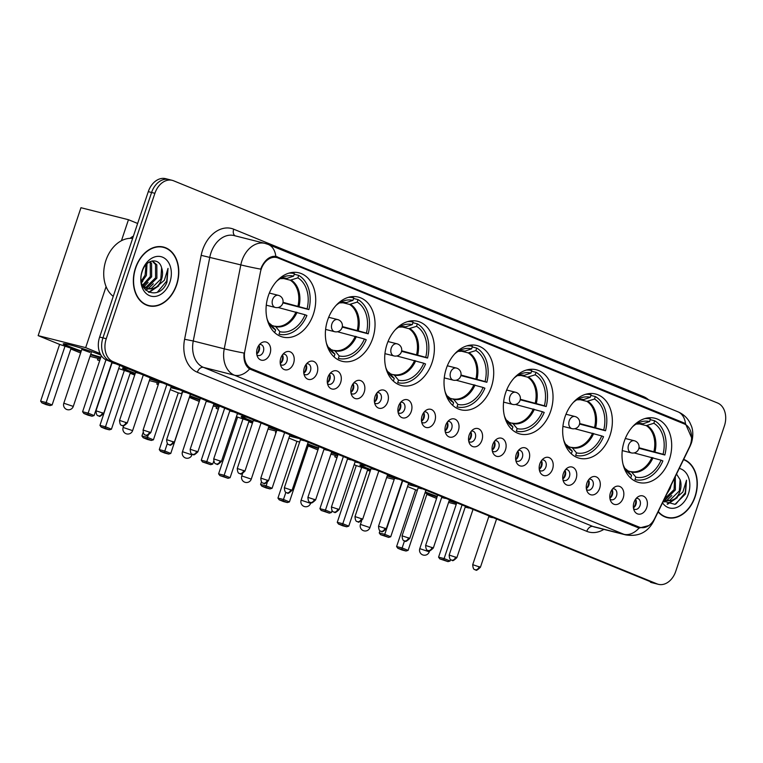 <?xml version="1.0" encoding="UTF-8"?>
<svg xmlns="http://www.w3.org/2000/svg" width="763" height="763" viewBox="0 0 763 763"><rect width="100%" height="100%" fill="white"/><g stroke="black" fill="none" stroke-linecap="round" stroke-linejoin="round"><path stroke-width="1.14" d="M505.669 392.687A33.114 24.216 104.2 0 0 520.08 434.004A33.114 24.216 104.2 0 0 550.714 411.095A33.114 24.216 104.2 0 0 536.303 369.788A33.114 24.216 104.2 0 0 505.669 392.687M327.68 319.983A33.114 24.216 104.2 0 0 342.091 361.29A33.114 24.216 104.2 0 0 372.726 338.381A33.114 24.216 104.2 0 0 358.314 297.074A33.114 24.216 104.2 0 0 327.68 319.983M387.013 344.218A33.114 24.216 104.2 0 0 401.424 385.525A33.114 24.216 104.2 0 0 432.058 362.625A33.114 24.216 104.2 0 0 417.647 321.309A33.114 24.216 104.2 0 0 387.013 344.218M446.336 368.453A33.114 24.216 104.2 0 0 460.747 409.76A33.114 24.216 104.2 0 0 491.391 386.86A33.114 24.216 104.2 0 0 476.97 345.544A33.114 24.216 104.2 0 0 446.336 368.453M564.992 416.922A33.114 24.216 104.2 0 0 579.413 458.239A33.114 24.216 104.2 0 0 610.047 435.33A33.114 24.216 104.2 0 0 595.636 394.023A33.114 24.216 104.2 0 0 564.992 416.922M624.325 441.167A33.114 24.216 104.2 0 0 638.736 482.474A33.114 24.216 104.2 0 0 669.37 459.564A33.114 24.216 104.2 0 0 654.959 418.258A33.114 24.216 104.2 0 0 624.325 441.167M268.347 295.748A33.114 24.216 104.2 0 0 282.768 337.055A33.114 24.216 104.2 0 0 313.402 314.146A33.114 24.216 104.2 0 0 298.991 272.839A33.114 24.216 104.2 0 0 268.347 295.748M293.574 363.293A9.375 6.857 -75.8 0 1 287.565 369.74A9.375 6.857 -75.8 0 1 281.166 366.564A9.375 6.857 -75.8 0 1 280.822 358.085A9.375 6.857 -75.8 0 1 284.685 352.649A9.375 6.857 -75.8 0 1 292.343 353.45A9.375 6.857 -75.8 0 1 293.574 363.293M280.422 364.428A5.627 4.111 104.2 0 0 281.69 365.096A5.627 4.111 104.2 0 0 286.898 361.214A5.627 4.111 104.2 0 0 284.446 354.194A5.627 4.111 104.2 0 0 283.006 354.175M317.122 372.916A9.375 6.857 -75.8 0 1 311.113 379.364A9.375 6.857 -75.8 0 1 304.714 376.188A9.375 6.857 -75.8 0 1 304.37 367.709A9.375 6.857 -75.8 0 1 308.223 362.272A9.375 6.857 -75.8 0 1 315.882 363.064A9.375 6.857 -75.8 0 1 317.122 372.916M303.96 374.051A5.627 4.111 104.2 0 0 305.238 374.719A5.627 4.111 104.2 0 0 310.436 370.828A5.627 4.111 104.2 0 0 307.994 363.808A5.627 4.111 104.2 0 0 306.554 363.798M340.66 382.53A9.375 6.857 -75.8 0 1 334.652 388.977A9.375 6.857 -75.8 0 1 328.252 385.801A9.375 6.857 -75.8 0 1 327.918 377.323A9.375 6.857 -75.8 0 1 331.771 371.886A9.375 6.857 -75.8 0 1 339.43 372.687A9.375 6.857 -75.8 0 1 340.66 382.53M327.508 383.665A5.627 4.111 104.2 0 0 328.777 384.333A5.627 4.111 104.2 0 0 333.984 380.441A5.627 4.111 104.2 0 0 331.533 373.431A5.627 4.111 104.2 0 0 330.093 373.412M364.209 392.153A9.375 6.857 -75.8 0 1 358.2 398.601A9.375 6.857 -75.8 0 1 351.8 395.425A9.375 6.857 -75.8 0 1 351.457 386.936A9.375 6.857 -75.8 0 1 355.31 381.51A9.375 6.857 -75.8 0 1 362.978 382.301A9.375 6.857 -75.8 0 1 364.209 392.153M351.047 393.288A5.627 4.111 104.2 0 0 352.325 393.956A5.627 4.111 104.2 0 0 357.523 390.065A5.627 4.111 104.2 0 0 355.081 383.045A5.627 4.111 104.2 0 0 353.641 383.036M387.757 401.767A9.375 6.857 -75.8 0 1 381.738 408.215A9.375 6.857 -75.8 0 1 375.348 405.039A9.375 6.857 -75.8 0 1 375.005 396.56A9.375 6.857 -75.8 0 1 378.858 391.123A9.375 6.857 -75.8 0 1 386.517 391.924A9.375 6.857 -75.8 0 1 387.757 401.767M374.595 402.902A5.627 4.111 104.2 0 0 375.873 403.57A5.627 4.111 104.2 0 0 381.071 399.678A5.627 4.111 104.2 0 0 378.62 392.668A5.627 4.111 104.2 0 0 377.189 392.649M411.295 411.381A9.375 6.857 -75.8 0 1 405.287 417.838A9.375 6.857 -75.8 0 1 398.887 414.662A9.375 6.857 -75.8 0 1 398.544 406.174A9.375 6.857 -75.8 0 1 402.406 400.747A9.375 6.857 -75.8 0 1 410.065 401.538A9.375 6.857 -75.8 0 1 411.295 411.381M398.143 412.525A5.627 4.111 104.2 0 0 399.411 413.193A5.627 4.111 104.2 0 0 404.619 409.302A5.627 4.111 104.2 0 0 402.168 402.282A5.627 4.111 104.2 0 0 400.728 402.263M434.843 421.004A9.375 6.857 -75.8 0 1 428.835 427.452A9.375 6.857 -75.8 0 1 422.435 424.276A9.375 6.857 -75.8 0 1 422.092 415.797A9.375 6.857 -75.8 0 1 425.945 410.36A9.375 6.857 -75.8 0 1 433.603 411.152A9.375 6.857 -75.8 0 1 434.843 421.004M421.681 422.139A5.627 4.111 104.2 0 0 422.96 422.807A5.627 4.111 104.2 0 0 428.157 418.916A5.627 4.111 104.2 0 0 425.716 411.906A5.627 4.111 104.2 0 0 424.276 411.886M458.382 430.618A9.375 6.857 -75.8 0 1 452.373 437.075A9.375 6.857 -75.8 0 1 445.974 433.889A9.375 6.857 -75.8 0 1 445.64 425.411A9.375 6.857 -75.8 0 1 449.493 419.984A9.375 6.857 -75.8 0 1 457.151 420.775A9.375 6.857 -75.8 0 1 458.382 430.618M445.23 431.763A5.627 4.111 104.2 0 0 446.498 432.43A5.627 4.111 104.2 0 0 451.706 428.539A5.627 4.111 104.2 0 0 449.254 421.519A5.627 4.111 104.2 0 0 447.824 421.5M481.93 440.241A9.375 6.857 -75.8 0 1 475.921 446.689A9.375 6.857 -75.8 0 1 469.522 443.513A9.375 6.857 -75.8 0 1 469.178 435.034A9.375 6.857 -75.8 0 1 473.041 429.598A9.375 6.857 -75.8 0 1 480.7 430.389A9.375 6.857 -75.8 0 1 481.93 440.241M468.778 441.376A5.627 4.111 104.2 0 0 470.046 442.044A5.627 4.111 104.2 0 0 475.254 438.153A5.627 4.111 104.2 0 0 472.802 431.143A5.627 4.111 104.2 0 0 471.362 431.124M505.478 449.855A9.375 6.857 -75.8 0 1 499.469 456.312A9.375 6.857 -75.8 0 1 493.07 453.127A9.375 6.857 -75.8 0 1 492.726 444.648A9.375 6.857 -75.8 0 1 496.579 439.221A9.375 6.857 -75.8 0 1 504.238 440.013A9.375 6.857 -75.8 0 1 505.478 449.855M492.316 451A5.627 4.111 104.2 0 0 493.594 451.667A5.627 4.111 104.2 0 0 498.792 447.776A5.627 4.111 104.2 0 0 496.351 440.756A5.627 4.111 104.2 0 0 494.91 440.737M529.017 459.479A9.375 6.857 -75.8 0 1 523.008 465.926A9.375 6.857 -75.8 0 1 516.608 462.75A9.375 6.857 -75.8 0 1 516.274 454.271A9.375 6.857 -75.8 0 1 520.128 448.835A9.375 6.857 -75.8 0 1 527.786 449.626A9.375 6.857 -75.8 0 1 529.017 459.479M515.864 460.614A5.627 4.111 104.2 0 0 517.133 461.281A5.627 4.111 104.2 0 0 522.34 457.39A5.627 4.111 104.2 0 0 519.889 450.38A5.627 4.111 104.2 0 0 518.449 450.361M552.565 469.092A9.375 6.857 -75.8 0 1 546.556 475.54A9.375 6.857 -75.8 0 1 540.156 472.364A9.375 6.857 -75.8 0 1 539.813 463.885A9.375 6.857 -75.8 0 1 543.666 458.458A9.375 6.857 -75.8 0 1 551.334 459.25A9.375 6.857 -75.8 0 1 552.565 469.092M539.403 470.237A5.627 4.111 104.2 0 0 540.681 470.895A5.627 4.111 104.2 0 0 545.879 467.013A5.627 4.111 104.2 0 0 543.437 459.994A5.627 4.111 104.2 0 0 541.997 459.975M576.113 478.716A9.375 6.857 -75.8 0 1 570.095 485.163A9.375 6.857 -75.8 0 1 563.704 481.987A9.375 6.857 -75.8 0 1 563.361 473.508A9.375 6.857 -75.8 0 1 567.214 468.072A9.375 6.857 -75.8 0 1 574.873 468.863A9.375 6.857 -75.8 0 1 576.113 478.716M562.951 479.851A5.627 4.111 104.2 0 0 564.229 480.518A5.627 4.111 104.2 0 0 569.427 476.627A5.627 4.111 104.2 0 0 566.976 469.617A5.627 4.111 104.2 0 0 565.545 469.598M599.651 488.33A9.375 6.857 -75.8 0 1 593.643 494.777A9.375 6.857 -75.8 0 1 587.243 491.601A9.375 6.857 -75.8 0 1 586.9 483.122A9.375 6.857 -75.8 0 1 590.762 477.686A9.375 6.857 -75.8 0 1 598.421 478.487A9.375 6.857 -75.8 0 1 599.651 488.33M586.499 489.465A5.627 4.111 104.2 0 0 587.768 490.132A5.627 4.111 104.2 0 0 592.975 486.25A5.627 4.111 104.2 0 0 590.524 479.231A5.627 4.111 104.2 0 0 589.084 479.212M623.199 497.953A9.375 6.857 -75.8 0 1 617.191 504.4A9.375 6.857 -75.8 0 1 610.791 501.224A9.375 6.857 -75.8 0 1 610.448 492.745A9.375 6.857 -75.8 0 1 614.301 487.309A9.375 6.857 -75.8 0 1 621.959 488.101A9.375 6.857 -75.8 0 1 623.199 497.953M610.038 499.088A5.627 4.111 104.2 0 0 611.316 499.755A5.627 4.111 104.2 0 0 616.514 495.864A5.627 4.111 104.2 0 0 614.072 488.845A5.627 4.111 104.2 0 0 612.632 488.835M646.738 507.567A9.375 6.857 -75.8 0 1 640.729 514.014A9.375 6.857 -75.8 0 1 634.33 510.838A9.375 6.857 -75.8 0 1 633.996 502.359A9.375 6.857 -75.8 0 1 637.849 496.923A9.375 6.857 -75.8 0 1 645.508 497.724A9.375 6.857 -75.8 0 1 646.738 507.567M633.586 508.702A5.627 4.111 104.2 0 0 634.854 509.369A5.627 4.111 104.2 0 0 640.062 505.478A5.627 4.111 104.2 0 0 637.61 498.468A5.627 4.111 104.2 0 0 636.18 498.449M270.026 353.679A9.375 6.857 -75.8 0 1 264.017 360.126A9.375 6.857 -75.8 0 1 257.617 356.95A9.375 6.857 -75.8 0 1 257.284 348.472A9.375 6.857 -75.8 0 1 261.137 343.035A9.375 6.857 -75.8 0 1 268.795 343.827A9.375 6.857 -75.8 0 1 270.026 353.679M256.873 354.814A5.627 4.111 104.2 0 0 258.142 355.482A5.627 4.111 104.2 0 0 263.349 351.59A5.627 4.111 104.2 0 0 260.898 344.58A5.627 4.111 104.2 0 0 259.468 344.561M282.453 354.881A5.627 4.111 -75.8 0 1 282.758 360.165A5.627 4.111 -75.8 0 1 280.259 363.55M306.001 364.504A5.627 4.111 -75.8 0 1 306.306 369.788A5.627 4.111 -75.8 0 1 303.808 373.164M329.54 374.118A5.627 4.111 -75.8 0 1 329.854 379.402A5.627 4.111 -75.8 0 1 327.356 382.788M353.088 383.741A5.627 4.111 -75.8 0 1 353.393 389.016A5.627 4.111 -75.8 0 1 350.894 392.401M376.626 393.355A5.627 4.111 -75.8 0 1 376.941 398.639A5.627 4.111 -75.8 0 1 374.442 402.015M400.174 402.969A5.627 4.111 -75.8 0 1 400.48 408.253A5.627 4.111 -75.8 0 1 397.99 411.639M423.723 412.592A5.627 4.111 -75.8 0 1 424.028 417.876A5.627 4.111 -75.8 0 1 421.529 421.252M447.261 422.206A5.627 4.111 -75.8 0 1 447.576 427.49A5.627 4.111 -75.8 0 1 445.077 430.876M470.809 431.829A5.627 4.111 -75.8 0 1 471.114 437.113A5.627 4.111 -75.8 0 1 468.616 440.489M494.357 441.443A5.627 4.111 -75.8 0 1 494.662 446.727A5.627 4.111 -75.8 0 1 492.164 450.113M517.896 451.067A5.627 4.111 -75.8 0 1 518.211 456.35A5.627 4.111 -75.8 0 1 515.712 459.727M541.444 460.68A5.627 4.111 -75.8 0 1 541.749 465.964A5.627 4.111 -75.8 0 1 539.25 469.35M564.982 470.304A5.627 4.111 -75.8 0 1 565.297 475.587A5.627 4.111 -75.8 0 1 562.798 478.964M588.531 479.917A5.627 4.111 -75.8 0 1 588.836 485.201A5.627 4.111 -75.8 0 1 586.346 488.587M612.079 489.541A5.627 4.111 -75.8 0 1 612.384 494.825A5.627 4.111 -75.8 0 1 609.885 498.201M635.617 499.155A5.627 4.111 -75.8 0 1 635.932 504.438A5.627 4.111 -75.8 0 1 633.433 507.824M258.905 345.267A5.627 4.111 -75.8 0 1 259.22 350.551A5.627 4.111 -75.8 0 1 256.721 353.927M260.431 272.076A16.872 12.342 -75.8 0 1 261.184 269.234A16.872 12.342 -75.8 0 1 276.788 257.56A16.872 12.342 -75.8 0 1 277.999 257.961L684.287 423.932A16.872 12.342 -75.8 0 1 689.323 447.28L654.692 518.468A16.872 12.342 -75.8 0 1 640.186 527.433A16.872 12.342 -75.8 0 1 638.974 527.033L251.714 368.834A16.872 12.342 -75.8 0 1 244.828 351.037L260.431 272.076M135.461 268.013A30.31 22.165 104.2 0 0 148.651 305.81A30.31 22.165 104.2 0 0 176.682 284.847A30.31 22.165 104.2 0 0 163.492 247.05A30.31 22.165 104.2 0 0 135.461 268.013M147.021 305.305A30.31 22.165 104.2 0 0 148.499 305.458M658.126 511.878A30.31 22.165 104.2 0 0 667.139 517.619A30.31 22.165 104.2 0 0 695.179 496.656A30.31 22.165 104.2 0 0 683.677 459.383M665.508 517.114A30.31 22.165 104.2 0 0 666.986 517.257M648.779 525.593L639.06 528.082A21.869 14.84 112.2 0 1 623.905 534.3L234.451 375.205A24.998 18.283 -75.8 0 1 224.246 348.825L240.822 264.895A21.869 1.068 11.2 0 0 260.708 269.148L261.642 266.792C265.438 259.363 270.159 255.891 275.815 256.378L276.33 256.482M685.508 423.742A21.869 14.84 -67.8 0 0 677.897 411.791L268.204 244.427A21.869 14.84 112.2 0 1 275.815 256.378L683.791 422.845L685.508 423.742L691.602 437.733M170.283 179.944A18.741 13.705 104.2 0 0 168.938 179.505L165.628 178.676A18.741 13.705 104.2 0 0 148.289 191.637L99.638 337.046A18.741 13.705 104.2 0 0 106.448 359.993L653.748 583.056A18.741 13.705 104.2 0 0 655.083 583.495A18.741 13.705 104.2 0 1 653.748 583.056L109.758 360.823L653.748 583.056L657.048 583.886A18.741 13.705 104.2 0 0 658.393 584.324A18.741 13.705 104.2 0 0 675.732 571.363L724.392 425.954A18.741 13.705 104.2 0 0 717.573 403.007L173.583 180.783A18.741 13.705 104.2 0 0 172.238 180.345A18.741 13.705 104.2 0 0 154.899 193.306L106.248 338.724A18.741 13.705 104.2 0 0 113.067 361.662L657.048 583.886M99.638 337.046L102.938 337.885A18.741 13.705 104.2 0 0 109.758 360.823A18.741 13.705 104.2 0 1 102.938 337.885L151.599 192.476L102.938 337.885L106.248 338.724M168.938 179.505A18.741 13.705 104.2 0 0 151.599 192.476A18.741 13.705 104.2 0 1 168.938 179.505L172.238 180.345M249.606 368.977C245.304 365.849 243.454 360.546 244.046 353.059A21.869 1.068 11.2 0 1 224.246 348.825L193.258 340.994A24.998 18.283 104.2 0 0 203.463 367.375L234.451 375.205A21.869 14.84 -67.8 0 0 249.606 368.977L638.898 528.034M274.346 256.254L681.264 422.664M163.196 247.298A30.31 22.165 104.2 0 0 161.823 246.716M650.438 582.217A18.741 13.705 104.2 0 0 651.783 582.655L658.393 584.324M176.472 284.761A29.995 21.936 104.2 0 0 163.416 247.355A29.995 21.936 104.2 0 0 135.671 268.099A29.995 21.936 104.2 0 0 148.728 305.515A29.995 21.936 104.2 0 0 176.472 284.761M132.628 238.438A31.245 22.852 104.2 0 0 105.904 260.441A31.245 22.852 104.2 0 0 113.248 296.368M147.011 263.712L146.391 275.481L141.565 282.32M146.076 264.656L145.084 275.147L141.336 280.984M150.216 261.575L151.579 263.502L151.637 276.807L143.024 285.896M149.491 261.938L150.273 263.168L150.33 276.473L142.49 285.238M152.314 260.917L156.835 264.828L156.892 278.133L147.335 287.517L145.323 287.851M144.627 287.861L143.73 287.804M152.028 260.975L155.518 264.494L155.576 277.799L146.029 287.193L144.722 287.451M161.613 267.861C159.009 256.969 145.704 259.515 142.299 271.266C134.908 291.59 159.305 302.091 166.954 282.215L168.022 268.395L164.369 280.25L156.434 286.974A14.125 10.329 104.2 0 0 161.546 279.315A14.125 10.329 104.2 0 0 161.613 267.861L160.821 279.124L151.274 288.519L147.202 288.729M156.434 286.974L152.59 288.843L147.85 288.919L142.357 285.066M147.85 288.919L143.263 287.002M142.223 270.77A20.372 14.898 104.2 0 0 149.624 295.701A20.372 14.898 104.2 0 0 169.93 282.091A20.372 14.898 104.2 0 0 162.519 257.16A20.372 14.898 104.2 0 0 142.223 270.77M168.022 268.395L166.696 281.07L157.369 292.219M157.426 286.564L148.613 292.21M153.334 283.76L148.108 288.843M147.946 288.939L145.647 290.15M148.089 282.434L143.902 286.783M142.843 281.108L141.632 282.644M158.818 285.829L149.09 292.42M658.269 511.601A29.995 21.936 104.2 0 0 667.215 517.314A29.995 21.936 104.2 0 0 694.959 496.57A29.995 21.936 104.2 0 0 683.534 459.66M671.173 485.077L670.133 488.616L666.852 493.947M675.303 476.589L675.379 489.941L665.832 499.326L664.087 499.641M674.692 477.848L674.063 489.608L664.382 499.031M663.352 501.138L674.997 504.353L685.441 494.023L686.519 480.204L682.866 492.059L674.921 498.783A14.125 10.329 104.2 0 0 680.033 491.114A14.125 10.329 104.2 0 0 680.1 479.669L679.308 490.933L669.761 500.318L665.689 500.538M674.921 498.783L671.078 500.652L666.337 500.728L664.02 499.784M666.337 500.728L663.896 500.032M662.522 502.836A20.372 14.898 104.2 0 0 688.417 493.899A20.372 14.898 104.2 0 0 679.27 468.425M680.1 479.669L676.523 474.071M686.519 480.204L685.184 492.879L675.856 504.028M675.913 498.373L667.11 504.019M671.822 495.569L666.604 500.642M666.442 500.747L664.134 501.959M677.306 497.638L667.577 504.229M279.029 334.175L279.096 334.194A31.245 22.852 104.2 0 1 279.029 334.175L279.868 331.686A28.622 20.935 104.2 0 0 305.105 314.766L278.133 307.508M271.79 325.381L275.653 326.659L279.868 331.686M294.251 274.241L298.705 275.367A31.245 22.852 104.2 0 1 308.872 309.587L282.901 302.854M133.42 236.082A34.364 25.131 104.2 0 0 130.034 238.333M279.096 334.194A31.245 22.852 104.2 0 0 306.898 315.491L305.105 314.766M274.403 332.344L274.775 332.439A31.245 22.852 104.2 0 1 274.041 331.991M308.872 309.587L307.079 308.853A28.622 20.935 104.2 0 0 297.875 277.856L298.705 275.367M267.126 319.087A28.622 20.935 104.2 0 0 270.531 325.372A28.622 20.935 104.2 0 0 275.615 329.95L274.775 332.439M297.875 277.856L290.255 280.193L282.529 278.247M283.006 302.329L307.079 308.853M275.615 329.95L270.627 324.428M280.164 278.638A24.788 18.131 104.2 0 1 286.974 278.4L293.621 276.12L294.461 273.631A31.245 22.852 104.2 0 0 294.394 273.612A31.245 22.852 104.2 0 0 288.9 273.154M293.621 276.12A28.622 20.935 104.2 0 0 282.663 277.312A28.622 20.935 104.2 0 0 276.692 281.223M100.659 357.79A24.368 1.707 18.5 0 1 90.559 354.785M81.069 351.619A24.368 1.707 18.5 0 1 70.234 347.546A24.368 1.707 18.5 0 1 63.234 343.884A24.368 1.707 18.5 0 1 76.643 346.755A24.368 1.707 18.5 0 1 100.907 355.062M59.609 344.399L71.102 348.224L52.113 404.972L50.043 405.601L46.152 404.619L41.908 402.883L40.63 401.147L59.609 344.399L38.15 335.634L80.954 207.717L128.461 219.715L137.636 223.464M80.62 352.983L70.845 348.987M90.034 356.359L100.268 358.944M100.087 353.527L85.666 347.632L38.15 335.634M85.666 347.632L106.086 286.611M121.441 240.707L128.461 219.715M40.63 401.147L46.161 402.54L65.151 345.801M41.908 402.883L45.79 403.865L46.161 402.54L52.113 404.972M50.043 405.601L45.79 403.865M105.99 359.793L88.136 413.145L94.087 415.577L111.942 362.234M101.345 355.739L82.604 411.753L88.136 413.145L87.764 414.471L92.018 416.207L94.087 415.577M92.018 416.207L88.136 415.225L83.882 413.489L87.764 414.471M82.604 411.753L83.882 413.489M89.939 352.411L81.803 349.435L63.806 403.226L73.286 406.402L91.283 352.611M100.859 357.198A24.368 1.707 18.5 0 1 90.749 354.194M81.269 351.028A24.368 1.707 18.5 0 1 63.72 343.722M338.362 358.41L338.419 358.429A31.245 22.852 104.2 0 1 338.362 358.41L339.192 355.92A28.622 20.935 104.2 0 0 364.428 339.001L337.465 331.743M331.113 349.616L334.986 350.894L339.192 355.92M353.584 298.476L358.038 299.601A31.245 22.852 104.2 0 1 368.205 333.822L342.234 327.089M338.419 358.429A31.245 22.852 104.2 0 0 366.23 339.735L364.428 339.001M333.727 356.579L334.108 356.674A31.245 22.852 104.2 0 1 333.364 356.226M368.205 333.822L366.412 333.088A28.622 20.935 104.2 0 0 357.198 302.1L358.038 299.601M326.459 343.321A28.622 20.935 104.2 0 0 329.854 349.607A28.622 20.935 104.2 0 0 334.947 354.185L334.108 356.674M357.198 302.1L349.578 304.427L341.853 302.482M342.339 326.564L366.412 333.088M334.947 354.185L329.95 348.662M339.497 302.873A24.788 18.131 104.2 0 1 346.297 302.634L352.954 300.364L353.784 297.866A31.245 22.852 104.2 0 0 353.727 297.847A31.245 22.852 104.2 0 0 348.233 297.389M352.954 300.364A28.622 20.935 104.2 0 0 341.996 301.547A28.622 20.935 104.2 0 0 336.025 305.458M159.152 381.805A24.368 1.707 18.5 0 1 149.882 379.02M135.099 373.937A24.368 1.707 18.5 0 1 129.557 371.781A24.368 1.707 18.5 0 1 122.566 368.119A24.368 1.707 18.5 0 1 128.098 368.834M118.942 368.634L130.425 372.468L111.436 429.207L109.367 429.836L105.485 428.854L101.231 427.118L99.953 425.382L118.704 368.539M99.667 360.756L97.483 359.869L97.979 358.362M134.717 375.081L130.177 373.221M149.357 380.594L158.828 382.988M120.201 365.611L119.724 365.487M99.772 360.451L97.483 359.869M99.953 425.382L105.494 426.784L124.474 370.036M101.231 427.118L105.122 428.1L105.494 426.784L111.436 429.207M109.367 429.836L105.122 428.1M148.213 435.168L147.469 437.39L153.42 439.812L171.265 386.469M143.082 432.554L141.928 435.988L147.469 437.39L147.097 438.706L151.351 440.442L153.42 439.812M151.351 440.442L147.459 439.459L143.215 437.724L147.097 438.706M141.928 435.988L143.215 437.724M156.157 380.298A24.368 1.707 18.5 0 1 150.082 378.429M135.289 373.345A24.368 1.707 18.5 0 1 123.053 367.957M397.685 382.654L397.752 382.664A31.245 22.852 104.2 0 1 397.685 382.654L398.524 380.155A28.622 20.935 104.2 0 0 423.761 363.236L396.789 355.978M390.446 373.851L394.309 375.129L398.524 380.155M412.917 322.711L417.371 323.836A31.245 22.852 104.2 0 1 427.538 358.057L401.557 351.333M397.752 382.664A31.245 22.852 104.2 0 0 425.554 363.97L423.761 363.236M393.059 380.823L393.441 380.918A31.245 22.852 104.2 0 1 392.697 380.46M427.538 358.057L425.735 357.322A28.622 20.935 104.2 0 0 416.531 326.335L417.371 323.836M385.782 367.566A28.622 20.935 104.2 0 0 389.187 373.841A28.622 20.935 104.2 0 0 394.271 378.419L393.441 380.918M416.531 326.335L408.911 328.672L401.185 326.717M401.662 350.799L425.735 357.322M394.271 378.419L389.283 372.897M398.82 327.108A24.788 18.131 104.2 0 1 405.63 326.869L412.278 324.599L413.117 322.1A31.245 22.852 104.2 0 0 413.05 322.081A31.245 22.852 104.2 0 0 407.556 321.624M412.278 324.599A28.622 20.935 104.2 0 0 401.328 325.782A28.622 20.935 104.2 0 0 395.348 329.692M219.315 406.269A24.368 1.707 18.5 0 1 213.678 404.648M199.734 400.089A24.368 1.707 18.5 0 1 189.691 396.34M189.596 396.636L170.769 453.451L168.699 454.071L164.818 453.088L160.564 451.353L159.286 449.617L178.265 392.869L170.225 389.588M158.256 384.695L156.806 384.104L157.312 382.606M199.277 401.452L189.501 397.456M182.29 392.869A24.368 1.707 18.5 0 1 181.89 392.354A24.368 1.707 18.5 0 1 182.51 392.192M213.23 405.973L218.933 407.413M179.534 389.845L170.874 387.661M158.322 384.485L156.806 384.104M178.265 392.869L181.976 393.803M159.286 449.617L164.818 451.019L167.335 443.484M160.564 451.353L164.446 452.335L164.818 451.019L170.769 453.451M168.699 454.071L164.446 452.335M224.646 408.272L206.802 461.625L212.743 464.057L213.678 461.281M219.362 406.116L201.26 460.223L206.802 461.625L206.43 462.941L210.674 464.677L212.743 464.057M210.674 464.677L202.538 461.958L206.43 462.941M201.26 460.223L202.538 461.958M215.49 404.533A24.368 1.707 18.5 0 1 213.869 404.056M199.925 399.497A24.368 1.707 18.5 0 1 189.892 395.749M457.018 406.889L457.075 406.898A31.245 22.852 104.2 0 1 457.018 406.889L457.848 404.39A28.622 20.935 104.2 0 0 483.093 387.47L456.121 380.222M449.769 398.086L453.642 399.373L457.848 404.39M472.24 346.946L476.694 348.071A31.245 22.852 104.2 0 1 486.861 382.292L460.89 375.568M457.075 406.898A31.245 22.852 104.2 0 0 484.886 388.205L483.093 387.47M452.392 405.058L452.764 405.153A31.245 22.852 104.2 0 1 452.02 404.695M486.861 382.292L485.068 381.557A28.622 20.935 104.2 0 0 475.864 350.57L476.694 348.071M445.115 391.8A28.622 20.935 104.2 0 0 448.51 398.076A28.622 20.935 104.2 0 0 453.603 402.654L452.764 405.153M475.864 350.57L468.244 352.907L460.518 350.951M460.995 375.034L485.068 381.557M453.603 402.654L448.606 397.132M458.153 351.342A24.788 18.131 104.2 0 1 464.953 351.114L471.61 348.834L472.45 346.335A31.245 22.852 104.2 0 0 472.383 346.316A31.245 22.852 104.2 0 0 466.889 345.858M471.61 348.834A28.622 20.935 104.2 0 0 460.652 350.017A28.622 20.935 104.2 0 0 454.681 353.927M276.864 430.008A24.368 1.707 18.5 0 1 268.538 427.499M252.811 422.053A24.368 1.707 18.5 0 1 248.213 420.251A24.368 1.707 18.5 0 1 241.222 416.588A24.368 1.707 18.5 0 1 246.754 417.304M237.598 417.113L249.081 420.938L230.102 477.686L228.023 478.306L219.897 475.597L218.609 473.852L237.598 417.113L236.425 416.627M218.323 409.235L216.139 408.339L216.635 406.841M252.439 423.169L248.833 421.701M268.013 429.064L276.511 431.209M238.857 414.08L237.398 413.718M218.428 408.92L216.139 408.339M218.609 473.852L224.15 475.254L243.13 418.505M219.897 475.597L223.778 476.57L224.15 475.254L230.102 477.686M228.023 478.306L223.778 476.57M267.231 482.55L266.125 485.859L272.076 488.291L289.921 434.939M261.451 481.882L260.593 484.457L266.125 485.859L265.753 487.175L270.007 488.911L272.076 488.291M270.007 488.911L266.115 487.929L261.871 486.193L265.753 487.175M260.593 484.457L261.871 486.193M274.823 428.768A24.368 1.707 18.5 0 1 268.738 426.908M253.011 421.462A24.368 1.707 18.5 0 1 241.709 416.426M516.341 431.124L516.408 431.143A31.245 22.852 104.2 0 1 516.341 431.124L517.18 428.625A28.622 20.935 104.2 0 0 542.417 411.705L515.445 404.457M509.102 422.32L512.965 423.608L517.18 428.625M531.573 371.18L536.027 372.306A31.245 22.852 104.2 0 1 546.194 406.526L520.223 399.802M516.408 431.143A31.245 22.852 104.2 0 0 544.21 412.44L542.417 411.705M511.715 429.292L512.097 429.388A31.245 22.852 104.2 0 1 511.353 428.94M546.194 406.526L544.4 405.792A28.622 20.935 104.2 0 0 535.187 374.805L536.027 372.306M504.438 416.035A28.622 20.935 104.2 0 0 507.843 422.311A28.622 20.935 104.2 0 0 512.927 426.889L512.097 429.388M535.187 374.805L527.567 377.141L519.841 375.186M520.318 399.278L544.4 405.792M512.927 426.889L507.939 421.367M523.37 375.415L517.438 375.606A24.788 18.131 104.2 0 1 524.286 375.348L530.943 373.069L531.773 370.57A31.245 22.852 104.2 0 0 531.716 370.56A31.245 22.852 104.2 0 0 526.212 370.093M530.943 373.069A28.622 20.935 104.2 0 0 519.985 374.251A28.622 20.935 104.2 0 0 514.004 378.171M337.971 454.738A24.368 1.707 18.5 0 1 331.371 452.821M318.39 448.558A24.368 1.707 18.5 0 1 307.546 444.495A24.368 1.707 18.5 0 1 307.413 444.438M307.317 444.724L308.414 445.172L289.425 501.92L287.355 502.55L283.474 501.568L279.22 499.832L277.942 498.086L296.931 441.348L288.881 438.057M275.977 432.783L275.462 432.573L275.968 431.076M317.933 449.922L308.157 445.935M330.904 454.204L337.589 455.892M298.19 438.315L289.53 436.131M276.006 432.716L275.462 432.573M296.931 441.348L299.649 442.035M277.942 498.086L283.474 499.488L285.867 492.335M279.22 499.832L283.102 500.814L283.474 499.488L289.425 501.92M287.355 502.55L283.102 500.814M343.302 456.751L325.458 510.094L331.4 512.526L332.029 510.657M338.019 454.586L319.916 508.692L325.458 510.094L325.086 511.42L329.33 513.156L331.4 512.526M329.33 513.156L321.194 510.437L325.086 511.42M319.916 508.692L321.194 510.437M334.146 453.012A24.368 1.707 18.5 0 1 331.562 452.23M318.581 447.967A24.368 1.707 18.5 0 1 307.613 443.847M575.674 455.358L575.731 455.377A31.245 22.852 104.2 0 1 575.674 455.358L576.513 452.86A28.622 20.935 104.2 0 0 601.749 435.94L574.777 428.692M568.425 446.565L572.298 447.843L576.513 452.86M590.896 395.425L595.35 396.55A31.245 22.852 104.2 0 1 605.517 430.771L579.546 424.037M575.731 455.377A31.245 22.852 104.2 0 0 603.543 436.674L601.749 435.94M571.048 453.527L571.42 453.623A31.245 22.852 104.2 0 1 570.676 453.174M605.517 430.771L603.724 430.036A28.622 20.935 104.2 0 0 594.52 399.039L595.35 396.55M563.771 440.27A28.622 20.935 104.2 0 0 567.167 446.546A28.622 20.935 104.2 0 0 572.26 451.124L571.42 453.623M594.52 399.039L586.9 401.376L579.174 399.43M579.651 423.513L603.724 430.036M572.26 451.124L567.271 445.602M576.809 399.822A24.788 18.131 104.2 0 1 583.609 399.583L590.266 397.304L591.106 394.805A31.245 22.852 104.2 0 0 591.039 394.795A31.245 22.852 104.2 0 0 585.545 394.328M590.266 397.304A28.622 20.935 104.2 0 0 579.308 398.496A28.622 20.935 104.2 0 0 573.337 402.406M394.585 478.21A24.368 1.707 18.5 0 1 387.194 475.969M370.522 470.17A24.368 1.707 18.5 0 1 366.869 468.73A24.368 1.707 18.5 0 1 359.878 465.068A24.368 1.707 18.5 0 1 365.41 465.783M356.254 465.583L367.737 469.407L348.758 526.155L346.679 526.785L342.797 525.802L338.553 524.067L337.265 522.331L356.254 465.583L354.146 464.724M336.979 457.705L334.795 456.818L335.3 455.311M370.16 471.257L367.489 470.17M386.669 477.543L394.185 479.441M357.513 462.55L355.081 461.939M337.084 457.39L334.795 456.818M337.265 522.331L342.806 523.723L361.796 466.975M338.553 524.067L342.434 525.049L342.806 523.723L348.758 526.155M346.679 526.785L342.434 525.049M402.635 480.986L384.781 534.329L390.732 536.761L408.587 483.418M379.974 530.752L379.249 532.936L384.781 534.329L384.409 535.655L388.663 537.39L390.732 536.761M388.663 537.39L380.527 534.672L384.409 535.655M379.249 532.936L380.527 534.672M393.479 477.247A24.368 1.707 18.5 0 1 387.394 475.378M370.723 469.579A24.368 1.707 18.5 0 1 360.365 464.896M635.007 479.593L635.064 479.612A31.245 22.852 104.2 0 1 635.007 479.593L635.837 477.104A28.622 20.935 104.2 0 0 661.073 460.184L634.11 452.926M627.758 470.8L631.63 472.078L635.837 477.104M650.229 419.66L654.683 420.785A31.245 22.852 104.2 0 1 664.85 455.006L638.879 448.272M635.064 479.612A31.245 22.852 104.2 0 0 662.875 460.909L661.073 460.184M630.372 477.762L630.753 477.857A31.245 22.852 104.2 0 1 630.009 477.409M664.85 455.006L663.057 454.271A28.622 20.935 104.2 0 0 653.843 423.274L654.683 420.785M623.104 464.505A28.622 20.935 104.2 0 0 626.499 470.79A28.622 20.935 104.2 0 0 631.592 475.368L630.753 477.857M653.843 423.274L646.223 425.611L638.497 423.665M638.984 447.747L663.057 454.271M631.592 475.368L626.595 469.846M636.142 424.056A24.788 18.131 104.2 0 1 642.942 423.818L649.599 421.538L650.429 419.049A31.245 22.852 104.2 0 0 650.372 419.03A31.245 22.852 104.2 0 0 644.878 418.572M649.599 421.538A28.622 20.935 104.2 0 0 638.641 422.731A28.622 20.935 104.2 0 0 632.67 426.641M456.627 503.208A24.368 1.707 18.5 0 1 449.064 501.005M437.046 497.037A24.368 1.707 18.5 0 1 426.202 492.965A24.368 1.707 18.5 0 1 425.134 492.526M425.039 492.812L427.07 493.651L408.081 550.39L406.011 551.02L402.13 550.037L397.876 548.301L396.598 546.566L415.587 489.817L407.537 486.527M436.589 498.401L426.813 494.405M448.587 502.426L456.245 504.362M416.846 486.794L408.186 484.6M415.587 489.817L417.323 490.256M396.598 546.566L402.13 547.958L404.495 540.91M397.876 548.301L401.758 549.284L402.13 547.958L408.081 550.39M406.011 551.02L401.758 549.284M461.958 505.22L444.114 558.564L450.065 560.996L450.542 559.556M456.675 503.065L438.572 557.171L444.114 558.564L443.742 559.889L447.986 561.625L450.065 560.996M447.986 561.625L439.86 558.907L443.742 559.889M438.572 557.171L439.86 558.907M452.802 501.482A24.368 1.707 18.5 0 1 449.254 500.414M437.247 496.446A24.368 1.707 18.5 0 1 425.334 491.935M256.978 353.755A9.375 6.857 104.2 0 0 258.457 350.751A9.375 6.857 104.2 0 0 259.048 345.544M119.743 365.429L103.711 413.355L96.004 410.78C96.405 417.208 98.77 415.33 98.322 415.835A4.063 2.756 112.2 0 0 98.57 415.911A4.063 2.756 -67.8 0 0 102.538 412.745M115.671 363.76L112.047 362.845L112.085 362.291M280.526 363.369A9.375 6.857 104.2 0 0 282.005 360.374A9.375 6.857 104.2 0 0 282.596 355.157M143.291 375.043L127.249 422.979L119.553 420.403C119.944 426.832 122.318 424.953 121.861 425.449A4.063 2.756 112.2 0 0 122.118 425.535A4.063 2.756 -67.8 0 0 126.086 422.368M139.219 373.374L135.585 372.468L135.633 371.915M304.065 372.993A9.375 6.857 104.2 0 0 305.553 369.988A9.375 6.857 104.2 0 0 306.144 364.781M166.83 384.666L150.797 432.592L143.091 430.017C143.492 436.446 145.857 434.567 145.409 435.063A4.063 2.756 112.2 0 0 145.657 435.148A4.063 2.756 -67.8 0 0 149.634 431.982M162.757 382.997L159.133 382.082L159.171 381.529M327.613 382.606A9.375 6.857 104.2 0 0 329.091 379.612A9.375 6.857 104.2 0 0 329.683 374.395M190.378 394.28L174.336 442.216L166.639 439.641C167.04 446.069 169.405 444.19 168.957 444.686A4.063 2.756 112.2 0 0 169.205 444.772A4.063 2.756 -67.8 0 0 173.172 441.605M186.306 392.611L182.672 391.705L182.719 391.152M351.152 392.23A9.375 6.857 104.2 0 0 352.64 389.225A9.375 6.857 104.2 0 0 353.231 384.018M213.926 403.894L197.884 451.83L190.178 449.254C190.578 455.683 192.953 453.804 192.495 454.3A4.063 2.756 112.2 0 0 192.743 454.386A4.063 2.756 -67.8 0 0 196.72 451.219M209.854 402.235L206.22 401.319L206.268 400.766M374.7 401.843A9.375 6.857 104.2 0 0 376.188 398.849A9.375 6.857 104.2 0 0 376.779 393.632M237.465 413.517L221.432 461.453L213.726 458.878C214.126 465.306 216.492 463.427 216.043 463.923A4.063 2.756 112.2 0 0 216.291 463.999A4.063 2.756 -67.8 0 0 220.259 460.842M233.392 411.848L229.768 410.942L229.806 410.38M398.248 411.467A9.375 6.857 104.2 0 0 399.726 408.463A9.375 6.857 104.2 0 0 400.317 403.245M261.013 423.131L244.971 471.067L237.274 468.492C237.674 474.92 240.04 473.041 239.582 473.537A4.063 2.756 112.2 0 0 239.84 473.623A4.063 2.756 -67.8 0 0 243.807 470.456M256.94 421.472L253.306 420.556L253.354 420.003M421.786 421.081A9.375 6.857 104.2 0 0 423.274 418.086A9.375 6.857 104.2 0 0 423.866 412.869M284.561 432.755L268.519 480.69L260.812 478.105C261.213 484.543 263.588 482.664 263.13 483.16A4.063 2.756 112.2 0 0 263.378 483.237A4.063 2.756 -67.8 0 0 267.355 480.08M280.488 431.085L276.855 430.179L276.893 429.617M445.334 430.704A9.375 6.857 104.2 0 0 446.813 427.7A9.375 6.857 104.2 0 0 447.404 422.483M308.099 442.368L292.067 490.304L284.361 487.729C284.761 494.157 287.126 492.278 286.678 492.774A4.063 2.756 112.2 0 0 286.926 492.86A4.063 2.756 -67.8 0 0 290.894 489.693M304.027 440.699L300.403 439.793L300.441 439.24M468.883 440.318A9.375 6.857 104.2 0 0 470.361 437.313A9.375 6.857 104.2 0 0 470.952 432.106M331.647 451.992L315.605 499.927L307.909 497.342C308.3 503.771 310.675 501.901 310.217 502.397A4.063 2.756 112.2 0 0 310.474 502.474A4.063 2.756 -67.8 0 0 314.442 499.317M327.575 450.323L323.941 449.417L323.989 448.854M492.421 449.932A9.375 6.857 104.2 0 0 493.909 446.937A9.375 6.857 104.2 0 0 494.5 441.72M355.186 461.605L339.154 509.541L331.447 506.966C331.848 513.394 334.213 511.515 333.765 512.011A4.063 2.756 112.2 0 0 334.013 512.097A4.063 2.756 -67.8 0 0 337.99 508.931M351.114 459.936L347.489 459.03L347.527 458.477M515.969 459.555A9.375 6.857 104.2 0 0 517.448 456.551A9.375 6.857 104.2 0 0 518.039 451.343M378.734 471.229L362.692 519.164L354.995 516.58C355.396 523.008 357.761 521.129 357.313 521.634A4.063 2.756 112.2 0 0 357.561 521.711A4.063 2.756 -67.8 0 0 361.528 518.554M374.662 469.56L371.028 468.644L371.076 468.091M539.508 469.169A9.375 6.857 104.2 0 0 540.996 466.174A9.375 6.857 104.2 0 0 541.587 460.957M402.282 480.843L386.24 528.778L378.534 526.203C378.934 532.631 381.309 530.752 380.851 531.248A4.063 2.756 112.2 0 0 381.099 531.334A4.063 2.756 -67.8 0 0 385.077 528.168M398.21 479.174L394.576 478.267L394.624 477.714M563.056 478.792A9.375 6.857 104.2 0 0 564.544 475.788A9.375 6.857 104.2 0 0 565.135 470.58M425.821 490.466L409.788 538.392L402.082 535.817C402.483 542.245 404.848 540.366 404.4 540.872A4.063 2.756 112.2 0 0 404.648 540.948A4.063 2.756 -67.8 0 0 408.615 537.781M421.748 488.797L418.124 487.881L418.162 487.328M586.604 488.406A9.375 6.857 104.2 0 0 588.082 485.411A9.375 6.857 104.2 0 0 588.674 480.194M449.369 500.08L433.327 548.015L425.63 545.44C426.031 551.868 428.396 549.989 427.938 550.485A4.063 2.756 112.2 0 0 428.196 550.571A4.063 2.756 -67.8 0 0 432.163 547.405M445.296 498.411L441.663 497.505L441.71 496.951M610.142 498.029A9.375 6.857 104.2 0 0 611.63 495.025A9.375 6.857 104.2 0 0 612.222 489.817M472.917 509.694L456.875 557.629L449.169 555.054C449.569 561.482 451.944 559.603 451.486 560.099A4.063 2.756 112.2 0 0 451.734 560.185A4.063 2.756 -67.8 0 0 455.711 557.019M468.844 508.034L465.211 507.118L465.249 506.565M633.691 507.643A9.375 6.857 104.2 0 0 635.169 504.648A9.375 6.857 104.2 0 0 635.76 499.431M496.455 519.317L480.423 567.252L472.717 564.677C473.117 571.105 475.483 569.227 475.034 569.723A4.063 2.756 112.2 0 0 475.282 569.808A4.063 2.756 -67.8 0 0 479.25 566.642M492.383 517.648L488.759 516.742L488.797 516.189M251.714 368.834L248.299 367.976M638.974 527.033L631.707 525.202M277.494 256.873L275.176 256.282M603.867 529.379A31.245 22.852 -75.8 0 1 586.804 531.344L197.35 372.239A31.245 22.852 -75.8 0 1 184.598 339.268L201.174 255.338A31.245 22.852 -75.8 0 1 233.707 229.196L643.4 396.56A6.247 4.235 -67.8 0 0 643.123 397.59M643.4 396.56A31.245 22.852 -75.8 0 1 648.55 399.802M201.174 255.338L240.822 264.895A24.998 18.283 -75.8 0 1 241.938 260.679A24.998 18.283 -75.8 0 1 265.066 243.397L234.079 235.567A24.998 18.283 104.2 0 0 210.95 252.849A24.998 18.283 104.2 0 0 209.835 257.064L193.258 340.994L184.598 339.268M653.395 520.757A21.869 4.082 25.9 0 1 653.405 521.596C647.52 532.46 638.278 536.894 625.698 534.892A24.998 18.283 -75.8 0 1 623.905 534.3L592.918 526.47A24.998 18.283 104.2 0 0 594.711 527.061L625.698 534.892M690.229 445.144A21.869 4.082 25.9 0 1 690.219 445.926L653.405 521.596M154.899 193.306L148.289 191.637M113.067 361.662L106.448 359.993M197.35 372.239A6.247 4.235 -67.8 0 1 203.463 367.375L592.918 526.47A6.247 4.235 -67.8 0 0 586.804 531.344M233.707 229.196A6.247 4.235 -67.8 0 0 235.061 235.815M650.353 409.855L648.979 409.512M683.791 422.845L679.499 421.758M274.871 326.163A24.492 17.911 104.2 0 0 295.977 312.019M299.029 306.402A24.788 18.131 104.2 0 0 291.218 280.135M275.653 326.659A24.788 18.131 104.2 0 0 297.045 312.315M268.957 323.016A24.788 18.131 104.2 0 0 271.399 324.924M297.951 306.106A24.492 17.911 104.2 0 0 290.255 280.193M269.349 293.059L278.361 295.338A6.247 6.247 0 0 1 282.768 303.35A6.247 6.247 0 0 1 275.3 307.451A6.247 4.568 -75.8 0 1 274.852 307.308A6.247 4.568 -75.8 0 1 272.582 299.659A6.247 4.568 -75.8 0 1 278.361 295.338A6.247 4.568 -75.8 0 1 278.81 295.491M334.204 350.398A24.492 17.911 104.2 0 0 355.3 336.254M358.352 330.646A24.788 18.131 104.2 0 0 350.551 304.37M334.986 350.894A24.788 18.131 104.2 0 0 356.378 336.55M328.281 347.251A24.788 18.131 104.2 0 0 330.732 349.158M357.284 330.341A24.492 17.911 104.2 0 0 349.578 304.427M123.711 425.735L123.129 427.461L132.609 430.637L150.263 377.885M328.672 317.303L337.685 319.573A6.247 6.247 0 0 1 342.091 327.585A6.247 6.247 0 0 1 334.623 331.695A6.247 4.568 -75.8 0 1 334.175 331.543A6.247 4.568 -75.8 0 1 331.905 323.894A6.247 4.568 -75.8 0 1 337.685 319.573A6.247 4.568 -75.8 0 1 338.133 319.726M393.527 374.633A24.492 17.911 104.2 0 0 414.633 360.489M417.685 354.881A24.788 18.131 104.2 0 0 409.874 328.605M394.309 375.129A24.788 18.131 104.2 0 0 415.701 360.794M387.614 371.486A24.788 18.131 104.2 0 0 390.065 373.393M416.608 354.576A24.492 17.911 104.2 0 0 408.911 328.672M200.316 398.334L182.462 451.706L191.942 454.872L192.181 454.157M388.005 341.538L397.018 343.808A6.247 6.247 0 0 1 401.424 351.819A6.247 6.247 0 0 1 393.956 355.93A6.247 4.568 -75.8 0 1 393.508 355.777A6.247 4.568 -75.8 0 1 391.238 348.138A6.247 4.568 -75.8 0 1 397.018 343.808A6.247 4.568 -75.8 0 1 397.466 343.96M452.86 398.868A24.492 17.911 104.2 0 0 473.957 384.724M477.009 379.116A24.788 18.131 104.2 0 0 469.207 352.849M453.642 399.373A24.788 18.131 104.2 0 0 475.034 385.029M446.937 395.72A24.788 18.131 104.2 0 0 449.388 397.628M475.94 378.81A24.492 17.911 104.2 0 0 468.244 352.907M242.586 473.575L241.785 475.94L251.275 479.107L268.919 426.364M447.328 365.773L456.341 368.052A6.247 6.247 0 0 1 460.747 376.054A6.247 6.247 0 0 1 453.289 380.165A6.247 4.568 -75.8 0 1 452.841 380.022A6.247 4.568 -75.8 0 1 450.561 372.373A6.247 4.568 -75.8 0 1 456.341 368.052A6.247 4.568 -75.8 0 1 456.789 368.195M512.192 423.103A24.492 17.911 104.2 0 0 533.289 408.958M536.341 403.35A24.788 18.131 104.2 0 0 528.53 377.084M512.965 423.608A24.788 18.131 104.2 0 0 534.358 409.264M508.349 421.548L506.241 419.917A24.788 18.131 104.2 0 0 508.721 421.872M535.264 403.045A24.492 17.911 104.2 0 0 527.567 377.141M318.972 446.813L301.118 500.175L310.598 503.351L310.856 502.598M506.661 390.007L515.674 392.287A6.247 6.247 0 0 1 520.08 400.298A6.247 6.247 0 0 1 512.612 404.4A6.247 4.568 -75.8 0 1 512.164 404.256A6.247 4.568 -75.8 0 1 509.894 396.607A6.247 4.568 -75.8 0 1 515.674 392.287A6.247 4.568 -75.8 0 1 516.122 392.43M571.516 447.337A24.492 17.911 104.2 0 0 592.613 433.193M595.665 427.585A24.788 18.131 104.2 0 0 587.863 401.319M572.298 447.843A24.788 18.131 104.2 0 0 593.69 433.498M565.602 444.19A24.788 18.131 104.2 0 0 568.044 446.107M594.596 427.29A24.492 17.911 104.2 0 0 586.9 401.376M361.652 520.805L360.451 524.41L369.931 527.586L387.575 474.834M565.993 414.242L575.006 416.522A6.247 6.247 0 0 1 579.413 424.533A6.247 6.247 0 0 1 571.945 428.634A6.247 4.568 -75.8 0 1 571.497 428.491A6.247 4.568 -75.8 0 1 569.227 420.842A6.247 4.568 -75.8 0 1 575.006 416.522A6.247 4.568 -75.8 0 1 575.455 416.665M630.848 471.582A24.492 17.911 104.2 0 0 651.945 457.438M654.997 451.83A24.788 18.131 104.2 0 0 647.196 425.554M631.63 472.078A24.788 18.131 104.2 0 0 653.023 457.733M624.926 468.434A24.788 18.131 104.2 0 0 627.377 470.342M653.92 451.524A24.492 17.911 104.2 0 0 646.223 425.611M437.628 495.282L419.774 548.645L429.254 551.821L429.607 550.781M625.317 438.477L634.33 440.756A6.247 6.247 0 0 1 638.736 448.768A6.247 6.247 0 0 1 631.268 452.879A6.247 4.568 -75.8 0 1 630.82 452.726A6.247 4.568 -75.8 0 1 628.55 445.077A6.247 4.568 -75.8 0 1 634.33 440.756A6.247 4.568 -75.8 0 1 634.778 440.909M640.186 527.433L632.298 525.44M276.788 257.56L272.486 256.473M690.219 445.926L691.497 442.798C694.244 433.098 691.831 427.07 691.326 425.859L689.866 422.597C687.158 417.638 683.162 414.032 677.897 411.791M268.204 244.427L265.066 243.397M160.344 246.573L163.416 247.355M145.647 304.733L148.728 305.515M664.134 516.541L667.215 517.314M268.929 322.968L271.037 324.599M280.126 278.667L286.049 278.466M63.806 403.226A4.998 4.998 0 0 0 66.658 409.445A4.998 4.998 0 0 0 73.286 406.402M275.3 307.451L266.287 305.181M328.262 347.203L330.36 348.834M339.449 302.901L345.381 302.711M123.129 427.461A4.998 4.998 0 0 0 125.981 433.68A4.998 4.998 0 0 0 132.609 430.637M334.623 331.695L325.61 329.416M387.585 371.438L389.693 373.069M398.782 327.136L404.705 326.945M182.462 451.706A4.998 4.998 0 0 0 185.314 457.914A4.998 4.998 0 0 0 191.942 454.872M393.956 355.93L384.943 353.651M446.918 395.682L449.016 397.304M458.105 351.371L464.038 351.18M241.785 475.94A4.998 4.998 0 0 0 244.637 482.149A4.998 4.998 0 0 0 251.275 479.107M453.289 380.165L444.266 377.885M301.118 500.175A4.998 4.998 0 0 0 303.97 506.394A4.998 4.998 0 0 0 310.598 503.351M512.612 404.4L503.599 402.12M565.574 444.152L567.672 445.783M576.771 399.841L582.694 399.65M360.451 524.41A4.998 4.998 0 0 0 363.293 530.628A4.998 4.998 0 0 0 369.931 527.586M571.945 428.634L562.932 426.364M624.907 468.387L627.005 470.018M636.094 424.085L642.026 423.885M419.774 548.645A4.998 4.998 0 0 0 422.626 554.863A4.998 4.998 0 0 0 429.254 551.821M631.268 452.879L622.255 450.599M96.004 410.78L112.047 362.845M103.711 413.355C100.84 416.093 99.304 416.999 99.114 416.064L98.322 415.835M119.553 420.403L135.585 372.458M127.249 422.979C124.388 425.716 122.853 426.612 122.662 425.687L121.861 425.449M143.091 430.017L159.133 382.082M150.797 432.592C147.927 435.33 146.401 436.236 146.2 435.301L145.409 435.063M166.639 439.641L182.681 391.696M174.336 442.216C171.475 444.953 169.939 445.85 169.748 444.915L168.957 444.686M190.178 449.254L206.22 401.319M197.884 451.83C195.013 454.567 193.487 455.473 193.297 454.538L192.495 454.3M213.726 458.878L229.768 410.933M221.432 461.453C218.561 464.19 217.035 465.087 216.835 464.152L216.043 463.923M237.274 468.492L253.306 420.556M244.971 471.067C242.109 473.804 240.574 474.71 240.383 473.775L239.582 473.537M260.812 478.105L276.855 430.17M268.519 480.69C265.648 483.427 264.122 484.324 263.922 483.389L263.13 483.16M284.361 487.729L300.403 439.793M292.067 490.304C289.196 493.041 287.661 493.947 287.47 493.012L286.678 492.774M307.909 497.342L323.941 449.407M315.605 499.927C312.744 502.664 311.209 503.561 311.018 502.626L310.217 502.397M331.447 506.966L347.489 459.021M339.154 509.541C336.283 512.278 334.757 513.184 334.556 512.25L333.765 512.011M354.995 516.58L371.037 468.644M362.692 519.164C359.831 521.902 358.295 522.798 358.105 521.863L357.313 521.634M378.534 526.203L394.576 478.258M386.24 528.778C383.369 531.515 381.843 532.421 381.653 531.487L380.851 531.248M402.082 535.817L418.124 487.881M409.788 538.392C406.917 541.129 405.391 542.035 405.191 541.101L404.4 540.872M425.63 545.44L441.663 497.495M433.327 548.015C430.466 550.752 428.93 551.649 428.739 550.714L427.938 550.485M449.169 555.054L465.211 507.118M456.875 557.629C454.004 560.366 452.478 561.272 452.278 560.338L451.486 560.099M472.717 564.677L488.759 516.732M480.423 567.252C477.552 569.99 476.017 570.886 475.826 569.951L475.034 569.723"/></g></svg>
